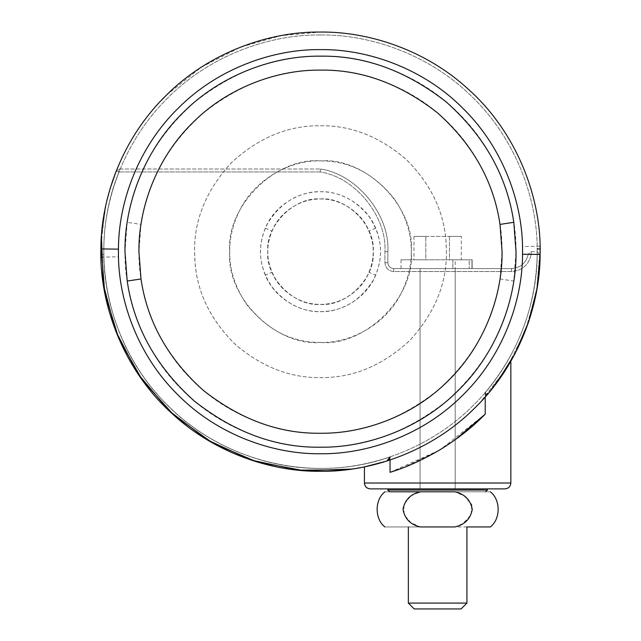 <?xml version="1.0" encoding="UTF-8"?>
<svg xmlns="http://www.w3.org/2000/svg" width="641" height="641" viewBox="0 0 641 641"><rect width="100%" height="100%" fill="white"/><g stroke="black" fill="none" stroke-linecap="round" stroke-linejoin="round"><path stroke-width="0.48" stroke-dasharray="3.21 2.4" d="M320.5 198.966C346.581 196.611 375.57 225.6 373.214 251.681C373.318 260.014 371.187 268.403 366.82 276.832C355.274 295.076 339.834 304.259 320.5 304.395C294.419 306.751 265.43 277.761 267.786 251.681C267.682 243.348 269.813 234.967 274.18 226.529C285.726 208.285 301.166 199.103 320.5 198.966C338.777 198.133 361.364 211.33 369.008 231.048C375.338 246.36 374.608 261.624 366.82 276.832L366.82 276.832C355.274 295.076 339.834 304.259 320.5 304.395C302.223 305.228 279.636 292.04 271.992 272.313C265.662 257.001 266.392 241.745 274.18 226.529L274.18 226.529C285.726 208.285 301.166 199.103 320.5 198.966C337.222 198.886 351.532 206.258 363.415 221.073C370.105 231.04 373.366 241.248 373.214 251.681C375.57 277.761 346.581 306.751 320.5 304.395C303.778 304.475 289.468 297.103 277.585 282.288C270.895 272.321 267.634 262.121 267.786 251.681C265.43 225.6 294.419 196.611 320.5 198.966C337.222 198.886 351.532 206.258 363.415 221.073C374.336 237.835 376.203 254.918 369.008 272.313C361.364 292.04 338.777 305.228 320.5 304.395C303.778 304.475 289.468 297.103 277.585 282.288C266.664 265.526 264.797 248.444 271.992 231.048C279.636 211.33 302.223 198.133 320.5 198.966M400.28 294.996C384.848 325.155 349.329 343.496 320.5 342.462C275.582 346.525 225.664 296.599 229.718 251.681C229.534 237.33 233.196 222.892 240.72 208.365C256.152 178.214 291.671 159.865 320.5 160.899C365.418 156.845 415.336 206.771 411.282 251.681C411.466 266.031 407.804 280.47 400.28 294.996M320.5 125.756C350.619 125.324 378.919 136.301 405.416 158.704C430.319 183.078 443.852 210.777 446.032 241.801L446.424 251.681C446.857 283.819 434.558 313.497 409.543 340.724C382.316 365.739 352.638 378.038 320.5 377.605C290.381 378.038 262.081 367.061 235.584 344.666C210.681 320.292 197.148 292.592 194.968 261.56L194.576 251.681C194.143 219.543 206.442 189.864 231.457 162.638C258.684 137.623 288.362 125.332 320.5 125.756C350.619 125.324 378.919 136.301 405.416 158.704C430.319 183.078 443.852 210.777 446.032 241.801L446.424 251.681C446.857 283.819 434.558 313.497 409.543 340.724C382.316 365.739 352.638 378.038 320.5 377.605C290.381 378.038 262.081 367.061 235.584 344.666C210.681 320.292 197.148 292.592 194.968 261.56L194.576 251.681C194.143 219.543 206.442 189.864 231.457 162.638C258.684 137.623 288.362 125.332 320.5 125.756C351.052 125.324 379.672 136.589 406.338 159.553C431.289 184.544 444.574 212.692 446.184 243.997L446.424 251.681C446.857 283.819 434.558 313.497 409.543 340.724C382.316 365.739 352.638 378.038 320.5 377.605C289.948 378.038 261.328 366.78 234.662 343.816C209.711 318.817 196.426 290.669 194.816 259.373L194.576 251.681C194.143 219.543 206.442 189.864 231.457 162.638C258.684 137.623 288.362 125.332 320.5 125.756C351.052 125.324 379.672 136.589 406.338 159.553C431.289 184.544 444.574 212.692 446.184 243.997L446.424 251.681C446.857 283.819 434.558 313.497 409.543 340.724C382.316 365.739 352.638 378.038 320.5 377.605C289.948 378.038 261.328 366.78 234.662 343.816C209.711 318.817 196.426 290.669 194.816 259.373L194.576 251.681C194.143 219.543 206.442 189.864 231.457 162.638C258.684 137.623 288.362 125.332 320.5 125.756M540.115 254.445C540.163 305.773 518.248 365.907 474.661 408.125C431.794 451.088 371.548 471.992 320.5 471.311C271.696 471.872 214.535 453.051 172.117 413.613C123.224 369.761 99.267 303.754 100.885 248.924C100.837 197.588 122.751 137.454 166.339 95.245C209.206 52.282 269.452 31.369 320.5 32.05C369.304 31.497 426.465 50.319 468.883 89.756C517.776 133.608 541.733 199.607 540.115 254.445L536.301 292.528L525.155 331.405L506.206 368.952L479.813 402.869C436.737 449.149 373.623 472.121 320.5 471.311C269.452 471.992 209.206 451.088 166.339 408.125C122.751 365.907 100.837 305.773 100.885 254.445C99.603 203.91 119.274 143.961 161.187 100.501C204.263 54.213 267.377 31.241 320.5 32.05C371.548 31.369 431.794 52.282 474.661 95.245C518.248 137.454 540.163 197.588 540.115 248.924M320.5 342.462C291.695 342.598 267.057 329.915 246.593 304.403C235.071 287.224 229.446 269.653 229.718 251.681C225.664 206.771 275.582 156.845 320.5 160.899C349.305 160.763 373.943 173.447 394.407 198.966C405.929 216.137 411.554 233.709 411.282 251.681C415.336 296.599 365.418 346.525 320.5 342.462M166.339 95.245L201.322 67.201L240.375 47.186L280.894 35.648L320.5 32.05C371.099 31.401 430.72 51.873 473.515 94.123C517.007 135.628 539.45 195.016 540.067 246.16L522.495 246.601L522.559 251.681C523.208 299.067 503.57 355.066 463.379 394.56C423.885 434.75 367.886 454.389 320.5 453.74C273.955 454.341 219.102 435.503 179.728 396.635C139.714 358.447 119.066 303.81 118.505 256.761L118.441 251.681C117.792 204.303 137.43 148.295 177.621 108.802C217.115 68.611 273.114 48.972 320.5 49.621C367.045 49.02 421.898 67.858 461.272 106.726C501.286 144.914 521.934 199.551 522.495 246.601M540.115 248.932L536.701 290.357L525.708 329.963L506.63 368.279L479.813 402.869C436.737 449.149 373.623 472.121 320.5 471.311C269.901 471.968 210.28 451.488 167.485 409.246C123.993 367.734 101.55 308.345 100.933 257.201C98.97 205.977 118.489 144.786 161.187 100.501M320.5 56.16C366.348 55.535 420.536 74.54 458.756 113.425C497.648 151.645 516.646 205.833 516.021 251.681L513.802 281.054C507.007 327.214 484.54 367.285 446.4 401.274C406.474 432.555 364.513 447.867 320.5 447.202C274.652 447.835 220.464 428.829 182.244 389.936C143.352 351.717 124.354 297.528 124.979 251.681L127.198 222.307C133.993 176.155 156.46 136.076 194.6 102.095C234.526 70.806 276.487 55.503 320.5 56.16M140.996 224.406C147.31 181.539 168.174 144.329 203.582 112.776C240.663 83.723 279.636 69.508 320.5 70.117C363.078 69.532 413.397 87.184 448.884 123.296C484.997 158.784 502.648 209.11 502.063 251.681L500.004 278.955C493.69 321.822 472.826 359.032 437.418 390.593C400.337 419.639 361.364 433.861 320.5 433.244C277.922 433.829 227.603 416.177 192.116 380.065C156.003 344.578 138.352 294.259 138.937 251.681L140.996 224.406L127.198 222.307M414.206 608.95L461.063 608.95M466.92 603.093L408.349 603.093M437.891 526.95L408.349 526.95L437.891 526.95M466.92 526.95L454.966 526.95L463.034 523.537L471.151 514.787M433.733 490.053L387.861 490.053L389.608 491.815L485.662 491.815L420.312 491.815C374.04 491.815 374.04 491.815 420.312 491.815L454.966 491.815C501.23 491.815 501.23 491.815 454.966 491.815L464.437 496.134L471.143 503.978M471.704 505.517L471.167 514.747M410.36 496.479L403.902 504.547L404.118 514.771L410.825 522.623L420.312 526.95C374.04 526.95 374.04 526.95 420.312 526.95L454.966 526.95M410.376 496.463L415.576 493.514M487.416 488.883L370.282 488.883M434.438 268.587L455.206 268.587L455.206 488.883L420.063 488.883L455.206 488.883L420.063 488.883L455.206 488.883L455.206 259.805M452.85 259.805L452.85 268.587L471.96 268.587L401.138 268.587L472.137 268.587L452.85 268.587L452.85 259.805C455.959 259.805 455.959 259.805 452.85 259.805C455.959 259.805 455.959 259.805 452.85 259.805L461.304 259.805L452.85 259.805M425.8 236.377L449.469 236.377L413.966 236.377L425.8 236.377L425.8 259.805L413.966 259.805L449.469 259.805L425.8 259.805L425.8 236.377M461.304 236.377L449.469 236.377L461.304 236.377L461.304 259.805M413.966 236.377L413.966 259.805M449.469 236.377L449.469 259.805L456.232 259.805L449.469 259.805L449.469 236.377M469.212 259.805L456.232 259.805L469.212 259.805L469.212 268.587L469.212 259.805M471.96 259.805L401.138 259.805L471.96 259.805L401.138 259.805L471.96 259.805L471.96 268.587L471.96 259.805M390.057 460.006L390.057 456.921C308.393 485.774 211.161 459.02 155.747 392.46C104.042 333.152 89.315 244.822 118.994 171.948C86.639 250.855 107.223 347.606 168.887 406.522C225.464 463.082 314.563 483.386 390.057 456.921L390.057 472.321C426.513 460.671 458.235 441.272 485.221 414.126L485.221 392.492C485.782 394.88 486.864 395.12 488.442 393.221C521.614 352.975 538.841 306.791 540.115 254.653L537.182 251.681L531.133 251.681L528.232 254.181C526.157 263.042 520.588 267.85 511.51 268.587L393.71 268.587C390.177 268.218 388.23 266.263 387.853 262.73L387.853 251.681C390.129 215.128 356.765 174.176 320.5 169.024L118.994 169.024L116.277 170.875L118.994 169.024L320.5 169.024L320.196 171.948C355.09 177.052 387.1 216.482 384.929 251.681L384.929 262.73C385.481 268.026 388.414 270.959 393.71 271.52L511.51 271.52C522.159 270.646 528.697 265.013 531.133 254.613L537.182 254.613C535.9 306.614 518.577 352.574 485.221 392.492C518.577 352.574 535.9 306.614 537.182 254.613L540.115 254.653L537.182 251.681L537.182 254.613L537.182 251.681L531.133 251.681L531.133 254.613L531.133 251.681L528.232 254.181L531.133 254.613C528.697 265.013 522.159 270.646 511.51 271.52L393.71 271.52C388.414 270.959 385.481 268.026 384.929 262.73L384.929 251.681C387.1 216.482 355.09 177.052 320.196 171.948L118.994 171.948L320.196 171.948L320.5 169.024C356.765 174.176 390.129 215.128 387.853 251.681L387.853 262.73C388.23 266.263 390.177 268.218 393.71 268.587L511.51 268.587C520.588 267.85 526.157 263.042 528.232 254.181L540.115 254.653M389.327 459.076L389.768 458.259M110.276 188.093L105.573 206.474M105.22 208.173L100.966 245.207M351.949 469.052L370.514 465.542M370.522 465.542L386.827 461.055L366.948 466.344L346.132 469.813M401.715 468.299L436.313 451.953L455.206 439.766M455.206 268.587L420.063 268.587L420.063 488.883L420.063 268.587M364.665 466.824L365.474 466.656M370.474 465.55L372.605 465.046M377.164 463.876L377.685 463.739M383.959 461.945L386.827 461.055M488.482 393.173L507.976 366.091M510.388 362.045L509.411 363.711M509.387 363.759L488.442 393.221L496.831 382.629M485.221 396.963L485.221 392.492M101.406 236.321L106.174 203.686M106.422 202.596L112.343 181.627M485.221 414.126L440.76 449.317M438.957 450.399L390.513 472.177M265.334 275.141C258.131 257.738 258.956 240.375 267.818 223.076C280.95 202.332 298.514 191.883 320.5 191.731C341.292 190.786 366.973 205.785 375.666 228.22C382.869 245.631 382.044 262.986 373.182 280.285C360.05 301.038 342.486 311.478 320.5 311.63C299.708 312.584 274.028 297.576 265.334 275.141L271.992 272.313M375.666 228.22L369.008 231.048M320.5 34.975C371.315 34.285 431.377 55.342 473.731 98.45C516.838 140.804 537.903 200.865 537.206 251.681L537.19 254.405C537.23 305.052 515.612 364.384 472.601 406.033C430.311 448.428 370.867 469.052 320.5 468.387C269.685 469.084 209.623 448.019 167.269 404.912C124.162 362.558 103.097 302.496 103.794 251.681L103.81 248.956C103.77 198.309 125.388 138.985 168.399 97.328C210.689 54.942 270.133 34.31 320.5 34.975C370.867 34.31 430.311 54.942 472.601 97.328C515.612 138.985 537.23 198.309 537.19 248.956L537.206 251.681C537.903 302.496 516.838 362.558 473.731 404.912C431.377 448.019 371.315 469.084 320.5 468.387C270.133 469.052 210.689 448.428 168.399 406.033C125.388 364.384 103.77 305.052 103.81 254.405L103.794 251.681C103.097 200.865 124.162 140.804 167.269 98.45C209.623 55.342 269.685 34.285 320.5 34.975M103.81 248.956L100.885 248.924M375.666 275.141C366.973 297.576 341.292 312.584 320.5 311.63C301.478 311.726 285.213 303.345 271.696 286.495C259.268 267.425 257.145 248.003 265.334 228.22C274.028 205.785 299.708 190.786 320.5 191.731C339.522 191.643 355.787 200.016 369.304 216.866C381.732 235.936 383.855 255.358 375.666 275.141L369.008 272.313M265.334 228.22L271.992 231.048M103.81 254.405L100.885 254.445M100.933 257.201L118.505 256.761M500.004 278.955L513.802 281.054M487.416 490.053L441.545 490.053M504.972 488.883C508.497 488.514 510.444 486.567 510.821 483.026L364.425 483.026M116.277 170.875L118.994 171.948L118.994 169.024L118.994 171.948L116.277 170.875M387.853 251.681L384.929 251.681L387.853 251.681M387.853 262.73L384.929 262.73L387.853 262.73M393.71 268.587L393.71 271.52L393.71 268.587M511.51 268.587L511.51 271.52L511.51 268.587M472.137 268.587L472.137 259.805L472.137 268.587M401.034 268.587L401.034 259.805"/><path stroke-width="0.96" d="M468.883 89.756C517.776 133.608 541.733 199.607 540.115 254.445C540.163 305.773 518.248 365.907 474.661 408.125C431.794 451.088 371.548 471.992 320.5 471.311C271.696 471.872 214.535 453.051 172.117 413.613C123.224 369.761 99.267 303.754 100.885 248.924C100.837 197.588 122.751 137.454 166.339 95.245C209.206 52.282 269.452 31.369 320.5 32.05C369.304 31.497 426.465 50.319 468.883 89.756M320.5 447.202C276.487 447.867 234.526 432.555 194.6 401.274C156.46 367.285 133.993 327.214 127.198 281.054L124.979 251.681C124.354 205.833 143.352 151.645 182.244 113.425C220.464 74.54 274.652 55.535 320.5 56.16C364.513 55.503 406.474 70.806 446.4 102.095C484.54 136.076 507.007 176.155 513.802 222.307L516.021 251.681C516.646 297.528 497.648 351.717 458.756 389.936C420.536 428.829 366.348 447.835 320.5 447.202M320.5 70.117C361.364 69.508 400.337 83.723 437.418 112.776C472.826 144.329 493.69 181.539 500.004 224.406L502.063 251.681C502.648 294.259 484.997 344.578 448.884 380.065C413.397 416.177 363.078 433.829 320.5 433.244C279.636 433.861 240.663 419.639 203.582 390.593C168.174 359.032 147.31 321.822 140.996 278.955L138.937 251.681C138.352 209.11 156.003 158.784 192.116 123.296C227.603 87.184 277.922 69.532 320.5 70.117M537.19 248.956L540.115 248.924L540.115 254.445L522.543 254.221C522.583 301.446 502.432 356.765 462.329 395.609C422.892 435.135 367.461 454.365 320.5 453.74C273.114 454.389 217.115 434.75 177.621 394.56C137.43 355.066 117.792 299.067 118.441 251.681L118.457 249.141C118.417 201.915 138.568 146.597 178.671 107.76C218.108 68.234 273.539 48.996 320.5 49.621C367.886 48.972 423.885 68.611 463.379 108.802C503.57 148.295 523.208 204.303 522.559 251.681L522.543 254.221M161.187 100.501L166.339 95.245M540.067 246.16L540.115 248.932M461.063 608.95L414.206 608.95L408.349 603.093L466.92 603.093L461.063 608.95M454.966 526.95C464.773 524.699 470.542 518.849 472.265 509.395C470.534 499.908 464.765 494.051 454.966 491.815C501.23 491.815 501.23 491.815 454.966 491.815L420.312 491.815C410.512 494.067 404.743 499.908 403.005 509.347C404.735 518.857 410.504 524.723 420.312 526.95C374.04 526.95 374.04 526.95 420.312 526.95L454.966 526.95C501.23 526.95 501.23 526.95 454.966 526.95M490.349 491.815C500.725 499.724 500.725 519.042 490.349 526.95L466.92 526.95L466.92 603.093M471.143 503.978L471.704 505.517M415.576 493.514L420.312 491.815C374.04 491.815 374.04 491.815 420.312 491.815L389.608 491.815L387.853 490.053L487.416 490.053L485.662 491.815L487.416 490.053L487.416 488.883L504.972 488.883L370.282 488.883C366.78 488.514 364.825 486.567 364.449 483.026L510.845 483.026C510.484 486.575 508.529 488.53 504.988 488.883L504.988 488.883M389.768 458.259L390.057 456.921L386.827 461.055L388.166 460.334M388.43 460.11L389.327 459.076M112.343 181.627L116.277 170.875L110.276 188.093M105.573 206.474L105.22 208.173M100.966 245.207L104.755 292.841L118.769 338.528L142.326 380.097L174.312 415.592L213.221 443.332L257.209 462.001L304.195 470.71L351.949 469.052M390.057 460.006L390.057 472.321L401.715 468.299M455.206 439.766L485.221 414.126L485.221 396.963M390.513 472.177L390.057 472.321C405.24 467.77 421.538 460.462 438.957 450.399C457.057 439.373 472.481 427.283 485.221 414.126M386.827 461.055L364.665 466.824M365.995 466.552L367.622 466.199M367.87 466.143L370.474 465.55M372.605 465.046L377.164 463.876M377.685 463.739L383.959 461.945M485.221 392.492C485.79 394.88 486.864 395.12 488.442 393.221L488.482 393.173M507.976 366.091L510.388 362.045M540.115 254.653L537.03 288.474L528.609 321.886L515.027 353.656L496.831 382.629M346.132 469.813L297.977 470.157L250.895 459.99L207.163 439.814L168.887 410.593L137.895 373.727L115.684 330.988L103.321 284.444L101.406 236.321M106.174 203.686L106.422 202.596M440.76 449.317L438.957 450.399M537.19 254.405L540.115 254.445M100.885 248.924L118.457 249.141M500.004 224.406L513.802 222.307M140.996 278.955L127.198 281.054M387.861 490.053L387.853 488.883M441.545 490.053L433.733 490.053M364.425 466.88L364.449 483.026M408.349 603.093L408.349 526.95M384.929 491.815C374.544 499.724 374.544 519.042 384.929 526.958M364.425 483.026C364.793 486.575 366.74 488.53 370.282 488.883M510.845 483.026L510.845 361.252"/></g></svg>
